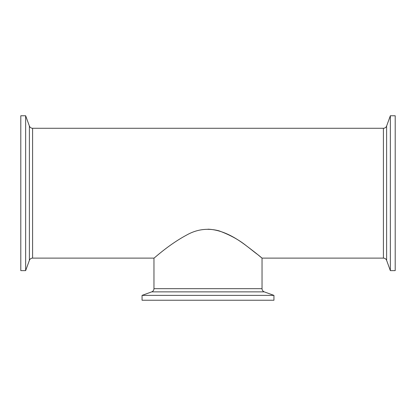 <?xml version="1.0" encoding="UTF-8"?>
<svg xmlns="http://www.w3.org/2000/svg" width="416" height="416" viewBox="0 0 416 416"><rect width="100%" height="100%" fill="white"/><g stroke="black" fill="none" stroke-linecap="round" stroke-linejoin="round"><path stroke-width="0.62" d="M153.967 288.668C153.889 290.202 153.145 291.268 151.726 291.866L264.274 291.866A3.406 3.406 0 0 1 262.033 288.668L153.967 288.668L153.967 258.118C154.144 258.388 168.376 244.821 186.831 234.952C196.971 229.268 207.683 227.89 218.967 230.823C229.809 234.816 238.893 239.772 246.204 245.684C260.65 256.511 266.926 262.309 257.681 254.545C248.758 248.258 230.521 230.168 208 229.19M264.274 291.866L273.946 295.386L273.946 300.238L142.054 300.238L142.054 295.386L273.946 295.386M20.8 115.762L20.8 270.629L25.652 270.629L25.652 115.762L20.8 115.762M29.385 126.032L29.385 260.359A3.406 3.406 0 0 1 32.588 258.118L32.588 128.268C31.049 128.19 29.983 127.447 29.385 126.032L25.652 115.762M386.615 260.359L390.348 270.629L395.2 270.629L395.2 115.762L390.348 115.762L386.615 126.032A3.406 3.406 0 0 1 383.412 128.268L383.412 258.118C384.951 258.196 386.017 258.944 386.615 260.359L386.615 126.032M390.348 270.629L390.348 115.762M151.726 291.866L142.054 295.386M383.412 258.118L262.033 258.118L262.033 288.668M29.385 260.359L25.652 270.629M32.588 258.118L153.967 258.118M32.588 128.268L383.412 128.268"/></g></svg>
